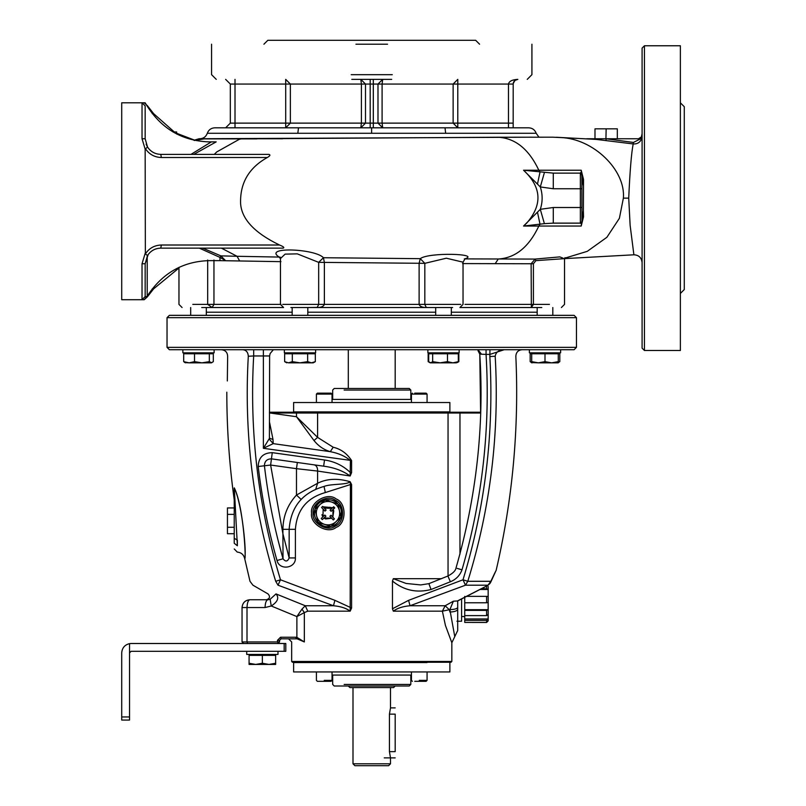 <?xml version="1.0" encoding="UTF-8"?>
<svg xmlns="http://www.w3.org/2000/svg" width="806" height="806" viewBox="0 0 806 806"><rect width="100%" height="100%" fill="white"/><g stroke="black" fill="none" stroke-linecap="round" stroke-linejoin="round"><path stroke-width="1.21" d="M553.289 173.129L553.289 188.755L580.36 188.755L580.36 173.129L581.932 174.69L581.025 172.172L580.36 173.129L553.289 173.129L523.557 170.227C541.642 187.133 542.69 204.764 526.681 223.131L523.557 226.043L544.393 223.655L540.302 209.318L523.557 226.043L581.207 226.043L583.524 216.824L581.932 219.131L583.373 210.819L583.524 179.436L581.207 170.227L581.932 177.129L581.932 174.63M581.932 188.755L580.36 188.755L580.36 207.505L553.289 207.505L553.289 223.131L580.36 223.131L581.932 221.569L581.872 174.267M581.932 207.505L580.36 207.505L580.36 223.131L581.176 222.909M580.36 223.131L581.116 223.665M581.207 226.043L581.932 221.569M581.932 221.63L581.932 219.131M563.152 258.212L559.807 256.892L535.113 259.079L531.124 263.764L531.356 307.519L533.411 304.396L464.981 304.396M549.42 304.396L533.411 304.396L533.411 263.764L535.859 260.64L564.532 258.635L564.532 304.396L561.399 307.519L564.532 304.396L564.532 258.615L633.889 254.797C638.765 255.028 641.495 257.628 642.09 262.595M560.623 137.554L552.856 137.191L560.623 137.554C593.206 138.561 625.799 170.016 623.37 198.135L619.401 218.285L606.878 237.307L587.262 251.341L564.583 258.232M193.944 140.274L199.072 138.753L532.031 137.191M583.524 216.824L583.373 210.819M535.859 260.64L535.113 259.079L464.76 258.897C481.353 253.658 428.641 252.087 420.248 258.666L424.822 263.33L446.353 258.202L463.037 262.172L465.052 258.786L464.296 258.928M463.037 262.182L463.037 304.396L459.914 307.519L541.793 307.519M280.518 257.386L279.934 257.064L280.448 258.565L285.123 254.132L297.273 253.86L318.672 262.353L323.418 257.729L420.248 258.666L419.12 263.33L419.12 304.396C420.017 306.673 422.777 307.721 427.412 307.519L426.193 307.388L424.822 304.396L324.375 304.396L324.375 262.353L323.418 257.729C315.448 248.711 262.555 246.384 279.158 257.074L280.055 257.215M292.175 315.337L292.175 307.519L290.865 307.519L452.619 307.519M316.073 307.519C320.707 307.721 323.478 306.673 324.375 304.396L318.672 304.396L317.262 307.398L307.801 307.519L307.801 315.337M221.398 248.137L237.055 256.288L279.158 257.074L280.448 258.676M207.686 260.026L207.686 304.396L212.139 307.519L213.953 304.396L213.953 260.026M201.702 307.519L283.581 307.519L280.448 304.396L280.448 258.575M193.803 154.379L216.179 141.876L211.353 141.876L190.992 154.379M194.306 140.486L204.15 138.894L256.862 138.894M152.233 288.88L153.593 288.88L178.962 268.015M153.593 288.88L147.417 296.799L144.224 299.711L147.216 296.145L147.216 256.016M462.543 263.582L533.411 263.764M145.352 148.566C149.14 154.299 154.46 157.271 161.331 157.502L160.787 154.379L268.801 154.379C270.655 154.782 270.171 155.83 267.33 157.502C248.742 167.89 239.835 183.325 240.611 203.827C241.82 219.333 254.787 233.065 279.521 245.014C283.541 246.616 284.73 247.664 283.087 248.137L160.787 248.137L161.331 245.014C154.46 245.246 149.14 248.218 145.352 253.95L145.161 149.12L147.528 147.035L145.161 138.753L145.161 105.929L142.027 102.805L145.161 105.929M220.874 255.885L219.937 257.376L225.348 260.449L220.874 255.885L219.978 257.386L219.978 260.64L280.951 261.658M239.573 260.832L237.055 256.288L220.824 255.865L202.739 248.137M219.978 260.64L208.744 260.64C182.64 261.497 162.137 273.335 147.216 296.145M282.745 304.396L318.672 304.396L318.672 262.353L424.822 263.33L424.822 304.396L460.75 304.396M371.616 127.811L371.616 133.282L536.192 133.282C534.892 129.837 532.403 128.013 528.736 127.811L214.759 127.811C211.091 128.013 208.603 129.837 207.303 133.282C206.004 136.718 203.525 138.541 199.848 138.753L282.644 138.753M204.15 138.894L205.308 138.753M596.41 139.418L633.204 143.942C631.451 152.515 629.96 170.58 628.72 198.135L630.131 225.358L633.889 254.797M642.09 198.135L642.09 348.152L644.437 350.489L644.437 45.771L642.09 48.118L642.09 198.135M642.09 218.446L642.09 210.416M642.09 198.77L642.09 135.841L640.72 138.753L633.415 142.45L605.931 138.753L586.617 138.753L594.989 138.753L594.989 128.829L606.152 128.829L605.931 138.753M644.437 350.489L680.375 350.489L680.375 45.771L644.437 45.771M211.353 141.876L208.744 141.876C181.058 140.818 159.86 127.791 145.161 102.805L121.716 102.805L121.716 299.711L142.027 299.711L145.161 296.578L142.027 299.711L144.224 299.711M146.954 296.578L145.161 296.578L145.161 263.764L147.528 255.482L145.352 253.95M145.161 138.753L142.027 138.753L142.027 102.805L144.224 102.805L147.417 105.717L153.593 113.626L152.233 113.626M146.128 144.183L147.528 147.035C150.692 151.74 155.115 154.188 160.787 154.379M150.954 251.613L149.563 252.893M148.203 254.505L145.161 263.764L142.027 263.764L142.027 299.711M147.528 255.482C150.692 250.767 155.115 248.319 160.787 248.137L160.666 248.137C155.074 248.329 150.692 250.777 147.528 255.482M351.799 79.371L391.696 79.371M513.17 127.811L513.19 83.673L514.853 80.459L517.855 79.371C512.203 79.663 509.08 81.225 508.485 84.056L508.485 127.811M515.306 80.126L513.362 82.736M290.361 84.056L285.707 79.371L285.707 84.056L365.491 84.056L360.806 79.371L361.4 84.056L361.4 123.127L360.806 127.811L365.491 123.127L285.707 123.127L285.707 127.811L290.361 123.127L290.361 84.056M225.64 127.811L230.325 123.127L230.325 84.056L225.64 79.371M370.186 79.371L370.186 84.056L373.309 84.056L373.309 123.127L370.186 123.127L370.186 127.811L373.309 127.811L373.309 123.127L377.994 123.127L382.689 127.811L382.094 123.127L377.994 123.127L377.994 84.056L382.094 84.056L382.689 79.371L377.994 84.056L373.309 84.056L373.309 79.371M513.17 123.127L457.788 123.127L457.788 79.371L453.133 84.056L453.133 123.127L457.788 127.811L457.788 123.127L382.094 123.127L382.094 84.056L513.17 84.056M365.491 84.056L365.491 123.127L370.186 123.127L370.186 84.056L365.491 84.056M194.306 140.043L176.635 133.282M174.298 131.962L153.593 113.626M212.139 307.519L206.316 307.519L206.316 315.337M638.533 138.753L641.375 136.929L642.09 135.62L641.556 138.753L640.72 138.753M641.556 138.753L639.954 138.753M633.415 142.45L633.204 143.942C637.244 144.193 640.055 142.461 641.626 138.753M605.981 140.325L606.152 138.753L638.967 138.753L640.992 138.007L639.319 138.733M640.458 138.753L641.949 138.753M207.303 133.282L371.616 133.282M538.952 137.191L536.192 133.282M680.375 293.455L684.284 289.545L684.284 106.714L680.375 102.805M581.932 177.129L583.524 179.436M544.393 223.655L553.289 223.131M552.856 137.191L497.947 137.242C515.205 138.088 528.837 149.08 538.841 170.227L523.557 170.227L540.302 186.942L544.393 172.615M583.373 185.44L581.972 178.428M479.57 44.209L475.661 40.3L267.824 40.3L263.925 44.209M387.545 44.209L355.94 44.209M435.693 312.204L307.801 312.204M292.175 312.204L206.316 312.204M537.179 312.204L451.32 312.204M167.033 347.366L169.381 349.713L574.114 349.713L576.461 347.366L167.033 347.366L167.033 317.675L576.461 317.675L576.461 347.366M269.406 437.88L269.627 355.96L270.111 353.542L273.375 349.713M351.587 472.588L351.587 460.538C346.993 453.486 340.857 449.043 333.18 447.229L317.604 437.386L296.477 416.722L313.987 440.529C318.32 445.99 323.75 449.708 330.299 451.672C338.47 453.204 345.17 456.156 350.409 460.538L350.177 475.993L351.587 472.588L350.409 472.588C343.165 465.656 334.53 461.455 324.516 459.994L323.649 466.18C333.946 467.47 342.792 470.734 350.177 475.993L317.604 471.057C317.655 467.571 316.536 465.505 314.249 464.861M253.678 349.713L253.678 355.96L248.298 356.252C221.066 356.252 221.066 356.252 248.298 356.252C243.906 432.903 253.044 507.911 275.702 581.297L278.02 585.196L333.462 605.749C340.646 606.374 346.217 608.177 350.177 611.17L351.587 608.016L351.587 484.567L350.177 481.746C337.825 478.089 326.964 478.593 317.604 483.257L296.477 495.055L301.031 499.327M304.336 641.939C287.631 641.939 287.631 641.939 304.336 641.939L296.88 637.314L297.213 638.856L304.336 641.939L304.336 612.6L307.761 611.17L305.273 605.749L301.968 609.114L296.88 616.58L304.336 612.6L301.968 609.114M457.697 609.286L457.697 607.422C457.193 608.742 454.594 609.477 449.879 609.608L454.765 636.619L457.697 630.514L457.697 609.286C457.193 610.938 454.594 611.845 449.879 612.016L449.416 609.83L445.154 605.749L442.383 611.17L445.416 625.406L451.834 642.714L451.834 661.464L291.661 661.464L291.661 641.939L288.538 638.805M445.134 605.749L410.032 605.749L465.465 585.196L467.792 581.297L463.007 579.786L408.592 600.339L410.032 605.749C402.849 606.374 397.277 608.177 393.318 611.17L392.472 608.772L392.472 581.076L393.318 578.688L406.093 583.453L420.712 584.934L428.883 583.655L447.924 576.018C452.952 573.308 455.642 570.648 456.005 568.029C476.396 497.09 484.325 425.83 479.792 354.257L480.608 412.219L269.416 412.219M296.366 638.805L295.792 637.244L280.538 637.244L281.113 638.805L297.213 638.856M279.551 641.939L279.551 640.377L277.415 640.377L277.989 643.5L279.551 641.939L247.009 641.939L247.009 607.553C247.19 602.848 248.137 600.238 249.86 599.745C245.145 600.238 242.535 602.848 242.042 607.553L265.053 607.553L271.249 605.981C277.758 601.78 279.35 597.75 276.005 593.911L270.141 599.291L271.249 605.981L296.88 616.58L296.88 637.314L295.792 637.244M279.551 640.377L281.113 638.805M265.053 607.553C265.234 602.848 266.182 600.238 267.904 599.745L249.86 599.745C245.115 600.198 242.515 602.807 242.042 607.553L242.042 641.939L243.603 643.5M270.141 599.291L267.39 599.876M351.587 608.016L334.903 600.339L333.462 605.749L305.273 605.749L276.005 593.911C265.426 593.911 265.426 593.911 276.005 593.911M393.318 611.17L442.383 611.17L449.879 609.608L453.385 601.195L457.395 600.974M457.697 607.422L457.697 600.853M453.385 601.195L445.154 605.749L442.454 611.129M490.713 582.244L490.844 581.297L487.912 585.337L457.697 600.823M490.673 582.335L487.62 585.539L490.058 583.423M489.947 349.713L489.846 356.544L495.196 356.252C499.579 432.903 490.451 507.921 467.792 581.297L490.844 581.297C497.755 566.82 497.755 566.82 490.844 581.297L495.489 571.585M291.661 661.464L292.437 662.25L451.048 662.25L451.834 661.464M269.416 412.994L296.477 413.004L296.477 412.219L449.879 412.219L293.616 411.906L449.879 411.906L449.879 402.526L293.616 402.526L293.616 412.219M313.141 513.17C311.368 503.266 327.73 493.816 335.417 500.314C344.887 503.73 344.887 522.62 335.417 526.026C327.73 532.524 311.368 523.084 313.141 513.17M324.516 459.994L272.357 452.67C263.25 452.791 258.535 457.405 258.202 466.513C261.96 498.34 268.227 529.673 277.012 560.502C279.35 570.759 295.963 568.442 295.409 557.933L295.409 529.31C296.82 510.097 306.784 497.846 325.322 492.557L350.409 484.557L350.177 611.17L307.761 611.17M269.627 438.061L263.371 448.307L273.214 443.643L273.012 439.522L269.627 438.222M273.012 439.522L269.627 422.626M333.18 447.229L330.299 451.672L273.214 443.643L269.355 439.21M351.587 484.567L350.409 484.567L350.177 481.746C346.509 485.091 331.548 483.54 324.042 486.431C302.431 492.607 290.805 506.893 289.153 529.31L289.153 557.933C287.591 561.681 285.546 561.963 283.027 558.79C274.332 528.283 268.126 497.282 264.418 465.777C264.58 461.223 266.937 458.916 271.491 458.856L323.649 466.18M351.587 460.538L263.371 448.307L263.371 349.713M269.97 412.219L269.97 413.004L296.477 416.722L296.477 413.004L317.604 413.004L317.604 437.386L313.987 440.529M297.343 462.493L296.477 468.679L317.604 471.057L317.604 483.257L315.821 489.01M258.202 466.513L270.625 465.042L272.267 452.65M248.298 356.252C248.077 352.333 246.293 350.157 242.949 349.713M221.408 349.713C225.337 350.126 227.413 352.303 227.645 356.252L227.332 380.966M227.352 378.739L227.352 377.823M234.143 488.658L234.294 487.852L234.143 488.658C234.193 502.571 234.193 502.571 234.143 488.658L234.294 487.852C242.505 505.07 246.838 555.394 244.631 557.953C246.394 564.784 243.986 507.286 234.294 487.852L237.357 545.753L237.357 540.171L234.234 538.247L234.234 543.264C234.234 550.81 234.234 550.81 234.234 543.264L237.357 545.763C237.226 554.145 237.226 554.145 237.357 545.763L237.357 540.181M234.234 489.242C234.234 503.236 234.234 503.236 234.234 489.242L234.234 538.247M278.02 585.196C245.105 585.196 245.105 585.196 278.02 585.196L280.488 579.786L275.702 581.297C241.971 581.297 241.971 581.297 275.702 581.297M325.322 492.557L324.042 486.431M278.11 540.453L283.027 558.79L282.906 533.753L270.625 465.042L296.477 468.679L296.477 495.055C287.611 504.758 283.087 516.172 282.906 529.31L282.906 533.753L289.153 557.933L295.409 557.933M576.461 317.675L574.114 315.337L169.381 315.337L167.033 317.675M486.058 349.713L486.058 354.398L489.947 354.398L504.213 349.713C498.894 349.935 495.892 352.111 495.196 356.252C522.429 356.252 522.429 356.252 495.196 356.252M480.729 354.166L486.058 354.398C490.451 427.623 482.431 499.438 461.989 569.832L457.204 568.391M478.008 349.713L481.444 354.197M392.472 581.076C403.856 590.365 416.712 593.186 431.049 589.508L450.373 581.761L448.055 576.35M431.049 589.508L429.044 584.098M489.846 356.544C494.128 432.58 485.182 506.994 463.007 579.786L465.465 585.196L487.962 585.196M390.497 687.568L390.497 707.88L389.429 714.136L395.182 714.136L395.182 751.635C395.182 759.695 395.182 759.695 395.182 751.635L389.429 751.635L390.497 757.882L390.497 763.806L352.998 763.806L352.998 687.568M389.429 751.635L389.429 714.136M348.303 686.007L349.864 687.568L393.62 687.568L395.182 686.007M352.998 763.806L354.882 765.7L388.603 765.7L390.497 763.806M348.303 388.472L348.303 349.713M426.999 662.562L293.616 662.562L426.999 662.562M410.818 675.065L410.818 684.445L344.122 684.445C329.221 684.445 329.221 684.445 344.122 684.445M332.677 675.065L332.677 684.445L334.238 686.007L409.247 686.007L410.818 684.445M332.042 675.065L411.443 675.065M293.616 662.25L293.616 671.942L449.879 671.942L449.879 662.25M344.122 390.033C329.221 390.033 329.221 390.033 344.122 390.033L410.818 390.033L409.247 388.472L334.238 388.472L332.677 390.033L332.677 399.403M411.443 399.403L332.042 399.403M284.175 651.308L285.798 651.308L285.798 643.5L284.175 643.5L284.175 651.308L131.096 651.308L129.534 652.87L129.534 643.631L131.096 643.5L284.175 643.5M131.096 643.5L129.534 643.631C124.708 644.84 122.109 647.923 121.716 652.87L121.716 720.07L129.534 720.07L129.534 652.87M488.164 620.872L486.602 622.474L464.73 622.413L486.602 622.413L488.164 620.872L488.164 618.978L486.602 620.378L486.602 622.413M486.602 586.053L486.602 588.753L488.164 589.498L488.164 586.506M479.882 589.498L488.164 589.498L488.164 596.581L486.602 596.349L486.602 602.767L488.164 602.556L488.164 596.581M488.164 602.556L488.164 609.679L486.602 610.394L486.602 615.613L488.164 614.545L488.164 609.679L464.73 609.679L464.73 602.556M488.164 614.545L488.164 618.978L464.73 618.978L464.73 615.613L486.602 615.613M486.602 620.378L464.73 620.378L464.73 618.978M486.602 610.394L464.73 610.394L464.73 609.679M486.602 596.349L466.573 596.349M481.333 588.753L486.602 588.753M464.73 596.349L464.73 602.767L486.602 602.767M464.73 622.413L464.73 620.378M464.73 615.613L464.73 610.394M456.911 621.225L461.596 621.225L461.596 598.929M395.182 714.136C395.182 706.066 395.182 706.066 395.182 714.136M529.371 349.713L529.371 352.837L560.623 352.837L560.623 349.713M427.885 352.837L459.138 352.837L459.138 349.713L427.885 349.713L427.885 352.837M284.357 352.837L284.357 349.713L284.357 352.837L315.609 352.837L315.609 349.713M182.871 349.713L182.871 352.837L214.124 352.837L214.124 349.713M551.636 362.841L558.276 361.652L558.276 362.841L538.358 362.841L544.997 361.652L551.636 362.841M531.708 362.841L531.708 361.652L538.358 362.841L531.245 362.569M532.162 362.841L530.177 361.652L530.177 353.774L531.708 353.774L531.708 361.652M531.708 353.774L544.997 353.774L544.997 361.652M544.997 353.774L558.276 353.774L558.276 361.652M440.066 362.841L447.481 361.652L452.901 362.841L430.676 362.841L432.661 361.652L440.066 362.841M458.322 361.652L456.337 362.841L452.901 362.841L458.322 361.652L458.322 353.774L458.846 353.774L458.846 361.652L457.264 362.569M430.676 362.841L428.691 361.652L428.691 353.774L432.661 353.774L432.661 361.652M432.661 353.774L447.481 353.774L447.481 361.652M447.481 353.774L458.322 353.774M288.477 362.841L292.316 361.652L299.983 362.841L288.477 362.841C286.13 362.841 286.13 362.841 288.477 362.841L284.649 361.652L286.745 362.841M307.65 361.652L311.489 362.841L299.983 362.841L307.65 361.652L307.65 353.774L315.317 353.774L315.317 361.652L313.272 362.841L311.489 362.841L315.317 361.652M311.489 362.841C313.836 362.841 313.836 362.841 311.489 362.841L309.373 362.841M292.316 361.652L292.316 353.774L284.649 353.774L284.649 361.652M292.316 353.774L307.65 353.774M312.013 352.837L312.013 353.774M185.672 362.841L183.687 361.652L189.108 362.841L184.745 362.569M194.528 361.652L201.933 362.841L189.108 362.841L194.528 361.652L194.528 353.774L213.318 353.774L213.318 361.652L211.333 362.841L201.933 362.841L209.338 361.652L211.776 362.771M194.528 353.774L183.687 353.774L183.687 361.652M209.338 353.774L209.338 361.652M191.858 362.841L189.108 362.841M457.758 362.206L458.846 361.652M428.691 353.774L428.167 353.774L428.167 361.652L429.255 362.206M557.823 362.841L559.807 361.652L559.807 353.774L558.276 353.774M530.177 361.652L531.708 362.206M427.069 671.942L427.069 680.375L426.132 681.312L414.747 681.312M316.415 671.942L316.415 680.375L317.352 681.312L319.72 681.312M328.747 681.312L331.105 681.312L332.042 680.375L324.234 680.375M316.415 680.375L317.352 681.312L331.105 681.312M419.261 680.375L427.069 680.375L426.132 681.312L423.775 681.312M411.443 402.526L411.443 394.094L427.069 394.094L426.132 393.157L414.747 393.157M427.069 402.526L427.069 394.094L426.132 393.157L423.775 393.157M332.042 402.526L332.042 394.094L331.105 393.157L317.352 393.157L316.415 394.094L332.042 394.094L331.105 393.157M329.876 507.216L331.981 508.364L330.057 510.168L331.125 511.306L333.049 509.503L333.382 510.017M322.299 506.732L334.762 507.891L333.049 509.503L332.807 517.16L331.004 515.236L329.866 516.303L331.669 518.228L324.002 517.986L325.926 516.183L324.858 515.044L322.753 516.586M322.481 516.132L321.937 514.722M325.926 516.183L322.289 519.598L321.221 518.47M322.289 519.598L321.211 518.46L322.934 516.848L323.176 509.19L324.979 511.105L326.118 510.037L324.314 508.112L331.981 508.364L333.694 506.742L334.762 507.891M322.874 516.757L324.858 515.044M324.979 511.105L321.564 507.468L322.702 506.4L326.118 510.037M330.057 510.168L331.891 508.294M324.596 524.394C328.878 525.522 332.677 524.625 336.011 521.724C339.125 518.58 340.253 514.843 339.407 510.5C338.238 506.239 335.568 503.387 331.387 501.957C327.105 500.828 323.297 501.715 319.972 504.627C316.859 507.77 315.73 511.508 316.577 515.85C317.745 520.112 320.415 522.963 324.596 524.394L318.118 522.439L315.035 509.261L324.909 499.992L337.855 503.911L340.948 517.089L331.075 526.348L324.596 524.394M331.004 515.236L334.419 518.883L333.281 519.951L329.866 516.303M333.755 510.762L333.049 509.503L331.125 511.306M333.775 510.803L332.807 517.16M331.669 518.228L325.624 518.963M325.241 518.792L324.002 517.986M318.118 522.439C321.745 526.026 326.067 527.336 331.075 526.348C336.001 525.008 339.296 521.925 340.948 517.089C342.248 512.153 341.22 507.76 337.855 503.911C334.238 500.314 329.916 499.015 324.909 499.992C319.982 501.342 316.687 504.425 315.035 509.261C313.736 514.198 314.763 518.59 318.118 522.439M337.855 503.911C345.22 509.382 340.243 525.875 331.075 526.348C322.652 529.995 310.864 517.432 315.035 509.261C316.093 500.143 332.868 496.214 337.855 503.911M234.234 507.941L227.443 507.941L227.443 533.713L234.234 533.713M227.443 527.275L234.234 527.275M227.443 514.379L234.234 514.379M606.152 128.829L617.315 128.829L617.315 138.753M172.947 131.962L176.635 131.962L176.635 134.008M246.727 651.308L246.727 654.432L277.989 654.432L277.989 651.308M269.002 664.436L275.642 663.247L275.642 664.436L255.714 664.436L262.353 663.247L269.002 664.436M249.074 664.436L249.074 663.247L255.714 664.436L249.074 664.436M262.353 663.247L262.353 655.379L249.074 655.379L249.074 663.247M262.353 655.379L275.642 655.379L275.642 663.247M581.207 170.227L538.841 170.227L540.01 172.081L537.562 183.687M537.562 212.583L540.01 224.179L538.841 226.043C528.897 247.059 515.366 258.051 498.259 259.008L495.196 263.693M280.951 304.396L192.805 304.396M241.891 138.753L239.342 139.277L216.804 151.901L214.255 154.379M199.334 248.137L219.937 257.376M257.89 138.753L497.584 137.242M628.72 198.135L623.37 198.135M145.161 253.396L142.027 263.764M142.027 138.753L145.161 149.12M161.331 157.502L267.33 157.502M279.521 245.014L161.331 245.014M392.29 74.676L351.194 74.676M235.009 79.371L235.009 84.056L285.707 84.056L285.707 123.127L230.325 123.127M230.325 84.056L235.009 84.056L235.009 127.811M641.737 138.229L640.992 138.007M553.289 207.505L540.302 209.318C542.74 201.863 542.74 194.397 540.302 186.942L553.289 188.755M318.128 412.219L317.604 413.004L448.045 413.004L448.045 575.958M441.587 578.688L393.318 578.688M280.538 637.244L277.415 640.377L280.538 637.244M242.042 641.939L247.009 641.939L247.573 643.5M459.964 554.196L459.964 413.004L448.045 413.004L447.3 412.219M480.588 413.004L459.964 413.004L459.964 412.219M311.579 513.17C309.615 524.122 327.699 534.569 336.193 527.386C346.661 523.618 346.661 502.732 336.193 498.964C327.699 491.781 309.615 502.219 311.579 513.17M334.903 600.339L280.488 579.786C258.252 506.803 249.316 432.197 253.678 355.96L269.194 355.96M295.409 529.31L282.906 529.31M277.012 560.502L283.027 558.79M408.592 600.339L392.472 608.772M450.373 581.761C456.035 579.464 459.904 575.484 461.989 569.832M129.534 716.947L121.716 716.947M564.986 257.638L564.532 258.635M178.962 267.35L178.962 304.396L182.085 307.519L178.962 304.396M556.352 137.262L596.228 139.408M531.92 44.209L531.92 74.676L527.235 79.371M211.575 44.209L211.575 74.676L216.26 79.371M513.422 82.524L513.19 83.633M513.593 82.121L514.359 80.943M514.832 80.469L517.855 79.371M641.385 136.929L642.09 133.675M445.668 133.282L445.003 127.811M297.827 133.282L298.492 127.811M249.86 599.745C245.115 600.198 242.515 602.807 242.042 607.553M234.234 548.957L237.246 552.08C241.105 552.463 243.553 554.508 244.611 558.236L249.991 581.297L252.933 585.196L268.025 593.911C270.423 596.631 269.899 598.576 266.464 599.745M454.765 636.619L451.834 642.714M457.607 601.004L487.6 585.549M494.501 573.56L490.653 582.365L496.164 570.265M522.087 349.713C518.157 350.126 516.072 352.303 515.84 356.252C519.145 428.5 512.576 499.841 496.164 570.275M226.808 392.2C226.808 428.127 229.267 463.893 234.183 499.478L234.234 500.123M478.008 350.721L479.782 354.126M395.182 388.472L395.182 349.713M410.818 399.403L410.818 390.033M461.596 616.54L464.73 616.54M395.182 757.882L384.25 757.882M395.182 707.88L390.497 707.88M552.805 307.519L552.805 315.337M537.179 307.519L537.179 315.337M532.957 352.837L532.957 353.774M557.027 352.837L557.027 353.774M451.32 307.519L451.32 315.337M435.693 307.519L435.693 315.337M431.472 352.837L431.472 353.774M455.541 352.837L455.541 353.774M287.954 352.837L287.954 353.774M190.679 307.519L190.679 315.337M210.527 352.837L210.527 353.774M186.468 352.837L186.468 353.774M428.167 361.652L430.223 362.841M411.443 671.942L411.443 680.375L412.39 681.312L411.513 680.727M332.042 671.942L332.042 680.375M411.443 680.375L412.39 681.312L411.443 680.375M411.443 394.094L412.39 393.157L411.443 394.094M316.415 402.526L316.415 394.094M250.323 654.432L250.323 655.379M274.393 654.432L274.393 655.379"/></g></svg>

